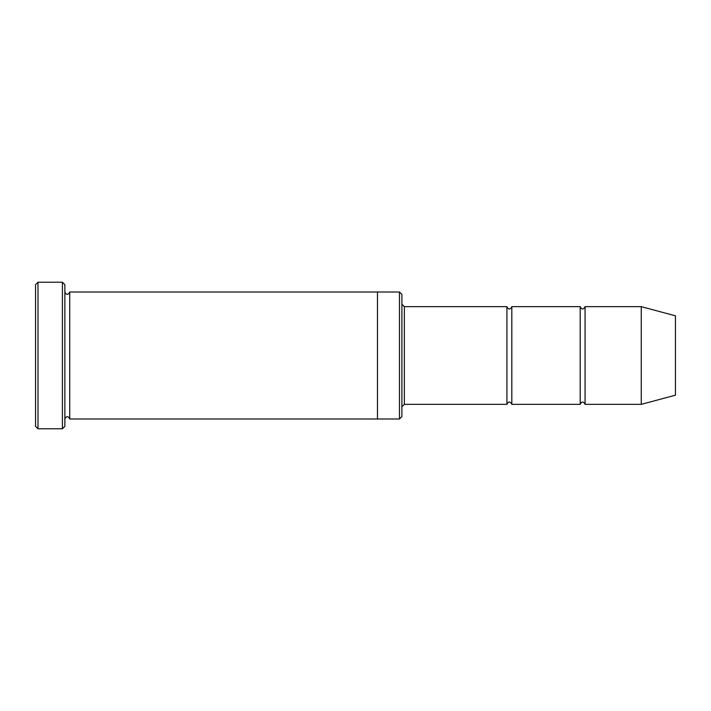 <?xml version="1.0" encoding="UTF-8"?>
<svg xmlns="http://www.w3.org/2000/svg" width="711" height="711" viewBox="0 0 711 711"><rect width="100%" height="100%" fill="white"/><g stroke="black" fill="none" stroke-linecap="round" stroke-linejoin="round"><path stroke-width="1.07" d="M401.902 304.21L404.346 306.654L506.925 306.654L506.925 404.346C508.552 401.2 510.187 401.2 511.813 404.346L580.194 404.346C581.829 401.2 583.455 401.2 585.082 404.346L585.082 306.654L641.26 306.654L641.26 404.346L585.082 404.346M511.813 404.346L511.813 306.654L580.194 306.654L580.194 404.346M399.466 291.999L401.902 294.443L401.902 416.557L399.466 419.001L377.479 419.001L377.479 291.999L399.466 291.999L399.466 419.001M64.861 419.001C66.487 415.855 68.114 415.855 69.74 419.001L69.74 291.999C68.114 295.145 66.487 295.145 64.861 291.999M37.994 428.769L35.55 426.324L35.55 284.676L37.994 282.231L62.417 282.231L62.417 428.769L37.994 428.769L37.994 282.231M69.74 419.001L377.479 419.001M641.26 404.346L675.45 395.183L675.45 315.817L641.26 306.654M62.417 282.231L64.861 284.676L64.861 426.324L62.417 428.769M404.346 306.654L404.346 404.346L506.925 404.346M69.74 291.999L377.479 291.999M585.082 306.654C583.455 309.8 581.829 309.8 580.194 306.654M511.813 306.654C510.187 309.8 508.552 309.8 506.925 306.654M404.346 404.346L401.902 406.79"/></g></svg>
